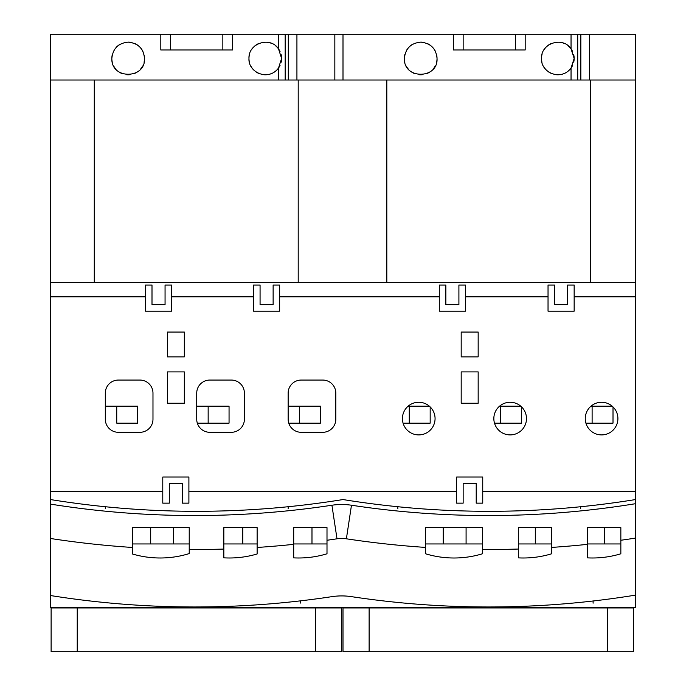 <?xml version="1.0" encoding="UTF-8"?>
<svg xmlns="http://www.w3.org/2000/svg" width="686" height="686" viewBox="0 0 686 686"><rect width="100%" height="100%" fill="white"/><g stroke="black" fill="none" stroke-linecap="round" stroke-linejoin="round"><path stroke-width="1.03" d="M167.35 356.874L184.328 356.874L184.328 332.058L167.35 332.058L167.35 356.874M145.475 296.798L50.464 296.798L50.464 491.39L162.779 491.39M171.594 296.798L253.537 296.798M279.656 296.798L439.314 296.798M465.434 296.798L548.037 296.798M150.697 543.955L150.697 527.628L132.415 527.628L132.415 547.462A950.101 950.101 0 0 1 50.464 538.484L50.464 499.554A915.999 915.999 0 0 0 343 499.554A915.999 915.999 0 0 0 635.536 499.554L635.536 296.798L574.156 296.798M635.536 491.39L482.738 491.39M456.619 491.39L188.899 491.39M105.31 419.24A13.06 13.06 0 0 0 118.369 432.3L139.918 432.3A13.06 13.06 0 0 0 152.978 419.24L152.978 393.121A13.06 13.06 0 0 0 139.918 380.061L118.369 380.061A13.06 13.06 0 0 0 105.31 393.121L105.31 419.24M231.336 432.3A13.06 13.06 0 0 0 244.396 419.24L244.396 393.121A13.06 13.06 0 0 0 231.336 380.061L209.787 380.061A13.06 13.06 0 0 0 196.728 393.121L196.728 419.24A13.06 13.06 0 0 0 209.787 432.3L231.336 432.3M301.205 380.061A13.06 13.06 0 0 0 288.146 393.121L288.146 419.24A13.06 13.06 0 0 0 301.205 432.3L322.754 432.3A13.06 13.06 0 0 0 335.814 419.24L335.814 393.121A13.06 13.06 0 0 0 322.754 380.061L301.205 380.061M435.07 418.58A16.327 16.327 0 0 0 418.743 402.262A16.327 16.327 0 0 0 402.425 418.58A16.327 16.327 0 0 0 418.743 434.907A16.327 16.327 0 0 0 435.07 418.58M493.843 418.58A16.327 16.327 0 0 0 510.161 434.907A16.327 16.327 0 0 0 526.488 418.58A16.327 16.327 0 0 0 510.161 402.262A16.327 16.327 0 0 0 493.843 418.58M585.261 418.58A16.327 16.327 0 0 0 601.579 434.907A16.327 16.327 0 0 0 617.906 418.58A16.327 16.327 0 0 0 601.579 402.262A16.327 16.327 0 0 0 585.261 418.58M167.35 403.239L184.328 403.239L184.328 371.898L167.35 371.898L167.35 403.239M461.189 403.239L478.168 403.239L478.168 371.898L461.189 371.898L461.189 403.239M461.189 356.874L478.168 356.874L478.168 332.058L461.189 332.058L461.189 356.874M188.899 503.147L188.899 477.027L162.779 477.027L162.779 503.147L169.305 503.147L169.305 483.553L182.365 483.553L182.365 503.147L188.899 503.147M50.464 499.554L50.464 491.39M635.536 296.798L635.536 34.3L589.463 34.3L589.463 80.013L635.536 80.013M50.464 296.798L50.464 282.435L635.536 282.435M50.464 538.484L50.464 607.299L635.536 607.299L635.536 538.081A950.101 950.101 0 0 1 620.847 540.259L620.847 527.628L587.542 527.628L620.847 527.628L620.847 553.791A97.952 97.952 0 0 1 587.542 557.872L587.542 527.628M635.536 499.554L635.536 538.081M176.431 511.079L178.592 511.13M181.962 511.19L186.3 511.25M190.562 511.284L191.317 511.293M196.711 511.31L197.414 511.31M207.121 511.25L211.468 511.19M214.864 511.13L216.939 511.087M123.446 508.369L125.521 508.532M125.221 508.515L124.492 508.455M123.866 508.403L121.045 508.172M117.332 507.863L112.958 507.469M108.071 507.005L103.037 506.5M98.064 505.976L93.562 505.479M89.737 505.042L86.839 504.69M85.013 504.467L87.156 504.733M90.518 505.128L94.848 505.625M98.844 506.062L99.882 506.174M105.31 508.592L105.31 506.731L106.287 506.834M110.18 507.211L110.678 507.254M115.702 507.717L120.059 508.094M306.299 504.733L308.366 504.476M308.023 504.519L307.354 504.604M306.702 504.682L303.889 505.016M300.176 505.445L295.812 505.934M290.933 506.448L285.899 506.954M280.908 507.434L276.407 507.837M272.574 508.163L269.675 508.395M267.849 508.54L270.01 508.369M273.371 508.094L277.71 507.717M281.852 507.348L282.735 507.263M288.146 508.592L288.146 506.731L288.875 506.662M298.564 505.633L302.912 505.136M216.647 511.087L215.884 511.104M215.293 511.121L212.471 511.173M208.75 511.233L204.377 511.276M199.497 511.302L194.472 511.302M189.49 511.276L184.988 511.233M181.155 511.173L178.249 511.121M598.835 504.733L600.902 504.476M600.567 504.519L599.898 504.604M599.238 504.682L596.426 505.016M592.713 505.445L588.348 505.934M583.469 506.448L578.435 506.954M573.453 507.434L568.943 507.837M565.118 508.163L562.211 508.395M560.385 508.54L562.546 508.369M565.916 508.094L570.246 507.717M574.388 507.348L575.28 507.263M580.69 508.592L580.69 506.731L581.411 506.662M591.1 505.633L595.457 505.136M415.99 508.369L418.066 508.532M417.757 508.515L417.028 508.455M416.402 508.403L413.589 508.172M409.876 507.863L405.495 507.469M400.615 507.005L395.582 506.5M390.6 505.976L386.098 505.479M382.274 505.042L379.375 504.69M377.549 504.467L379.692 504.733M383.054 505.128L387.393 505.625M391.38 506.062L392.418 506.174M397.854 508.592L397.854 506.731L398.832 506.834M402.716 507.211L403.214 507.254M408.247 507.717L412.595 508.094M507.4 511.13L509.475 511.087M509.183 511.087L508.42 511.104M507.829 511.121L505.007 511.173M501.295 511.233L496.913 511.276M492.034 511.302L487.009 511.302M482.026 511.276L477.525 511.233M473.692 511.173L470.785 511.121M468.967 511.079L471.136 511.13M474.506 511.19L478.837 511.25M483.098 511.284L483.862 511.293M489.255 511.31L489.958 511.31M499.657 511.25L504.004 511.19M635.536 503.695A916.144 916.144 0 0 1 351.472 505.23A65.299 65.299 0 0 0 331.921 505.23A916.144 916.144 0 0 1 50.464 504.116M443.233 543.955L443.233 527.628L425.603 527.628L425.603 547.419A950.101 950.101 0 0 1 346.387 538.802A31.342 31.342 0 0 0 337.006 538.802A950.101 950.101 0 0 1 326.999 540.259L326.999 553.791A97.952 97.952 0 0 1 293.702 557.872L293.702 544.341A950.101 950.101 0 0 1 257.13 547.462L257.13 543.955L223.833 543.955M587.542 544.341A950.101 950.101 0 0 1 551.63 547.419L551.63 527.628L518.324 527.628L551.63 527.628M425.603 527.628L482.412 527.628L482.412 549.486A950.101 950.101 0 0 0 518.324 549.04L518.324 527.628M482.412 543.955L425.603 543.955L425.603 553.791A97.952 97.952 0 0 0 482.412 553.791L482.412 549.486M189.225 527.628L189.225 553.585A97.952 97.952 0 0 1 132.415 553.979L132.415 527.628L189.225 527.628L173.549 527.628L173.549 543.955M223.833 527.628L257.13 527.628L223.833 527.628L223.833 557.838A97.952 97.952 0 0 0 257.13 553.979L257.13 527.628M293.702 527.628L326.999 527.628L293.702 527.628L293.702 544.341M482.412 527.628L466.086 527.628L466.086 543.955M132.415 543.955L189.225 543.955M293.702 543.955L326.999 543.955M518.324 543.955L551.63 543.955L551.63 553.791A97.952 97.952 0 0 1 518.324 557.872L518.324 549.04M587.542 543.955L620.847 543.955M50.464 595.534A916.144 916.144 0 0 0 331.921 596.649A65.299 65.299 0 0 1 351.472 596.649A916.144 916.144 0 0 0 635.536 595.114M223.833 549.066A950.101 950.101 0 0 1 189.225 549.495M326.999 540.259L326.999 527.628M50.464 282.435L50.464 34.3L160.816 34.3L160.816 49.975L232.648 49.975L232.648 34.3L278.499 34.3L278.499 48.869A16.327 16.327 0 0 0 275.386 45.628M183.342 606.896L182.759 606.896M182.347 606.887L181.601 606.878M180.967 606.87L178.103 606.818M174.33 606.741L169.879 606.63M164.923 606.484L159.821 606.304M154.762 606.098L150.191 605.884M146.298 605.687L143.357 605.524M141.891 605.446L142.851 605.498M143.254 605.524L146.109 605.678M149.848 605.867L152.738 606.004M154.196 606.072L159.152 606.278M164.58 606.475L169.648 606.63M169.905 606.63L174.115 606.741M177.974 606.818L180.915 606.861M252.559 605.146L251.959 605.181M251.556 605.206L250.827 605.258M250.184 605.292L247.32 605.464M243.547 605.669L239.105 605.901M234.149 606.124L229.047 606.33M223.988 606.501L219.409 606.638M215.515 606.733L212.574 606.801L215.515 606.733M210.113 606.844L210.696 606.836M211.108 606.827L212.068 606.81M212.471 606.801L215.327 606.741M219.074 606.647L221.947 606.57M223.413 606.518L228.378 606.355M233.797 606.141L243.333 605.687M250.107 605.301L247.157 605.472L250.124 605.292M321.777 598.123L321.177 598.209M320.705 598.278L320.122 598.355M319.402 598.458L316.538 598.844M312.773 599.341L308.331 599.907M303.375 600.507L298.264 601.108M293.205 601.665L288.626 602.154M284.741 602.54L281.792 602.831L284.741 602.54M279.939 603.003L279.331 603.063M280.325 602.968L281.269 602.874M281.689 602.84L284.544 602.565M288.283 602.188L291.07 601.896M292.622 601.733L297.587 601.185M303.032 600.55L308.108 599.933M308.34 599.907L312.559 599.367M475.887 606.878L475.295 606.87M474.883 606.87L474.137 606.853M473.512 606.844L470.639 606.793M466.866 606.716L462.424 606.596M457.468 606.441L452.357 606.253M447.306 606.038L442.727 605.824M438.843 605.618L435.893 605.455M434.427 605.369L435.387 605.421M435.799 605.446L438.646 605.609M442.393 605.807L445.274 605.944M446.732 606.012L451.697 606.227M457.116 606.433L462.184 606.587M462.441 606.596L466.652 606.707M470.51 606.793L473.451 606.844M614.313 598.303L613.713 598.389M613.241 598.458L612.658 598.535M611.938 598.629L609.074 599.015M595.92 600.662L590.8 601.253M585.741 601.811L581.162 602.282M577.278 602.668L574.328 602.951L577.278 602.668M572.476 603.123L571.875 603.183M572.861 603.088L573.813 603.003M574.233 602.96L577.08 602.685M580.819 602.317L583.606 602.034M585.158 601.871L590.123 601.33M595.568 600.704L600.644 600.096M608.945 599.032L611.878 598.638M545.096 605.223L544.495 605.266M544.101 605.292L543.363 605.335M542.72 605.369L539.856 605.532M536.083 605.738L531.641 605.961M526.685 606.175L521.583 606.381M516.524 606.544L511.945 606.673M508.06 606.767L505.11 606.818L508.06 606.767M502.658 606.861L503.232 606.853M503.644 606.844L504.613 606.827M505.007 606.827L507.863 606.767M511.61 606.681L514.483 606.604M515.958 606.561L520.914 606.398M526.342 606.192L535.869 605.747M539.728 605.541L542.669 605.378M608.911 599.041L611.861 598.646M539.702 605.549L542.643 605.378M470.485 606.793L473.426 606.844M596.263 505.042L599.161 504.69M600.987 504.467L601.579 504.399M413.426 508.163L416.325 508.395M418.151 508.54L418.743 508.592M504.845 511.173L507.751 511.121M509.569 511.079L510.161 511.07M120.882 508.163L123.789 508.395M125.615 508.54L126.207 508.592M303.726 505.042L306.625 504.69M308.451 504.467L309.043 504.399M212.308 511.173L215.215 511.121M217.033 511.079L217.625 511.07M116.74 406.181L116.74 423.151L137.637 423.151L137.637 406.181L105.31 406.181M613.01 406.927L613.01 423.151L585.913 423.151L595.379 423.151L592.112 423.151L592.112 406.181M590.972 406.181L612.195 406.181M499.554 406.181L520.777 406.181M521.592 406.927L521.592 423.151L494.495 423.151L503.961 423.151L500.694 423.151L500.694 406.181M430.173 406.927L430.173 423.151L403.076 423.151L412.543 423.151L409.276 423.151L409.276 406.181M408.136 406.181L429.359 406.181M196.728 406.181L229.055 406.181L229.055 423.151L197.336 423.151L211.425 423.151L208.158 423.151L208.158 406.181M288.146 406.181L320.473 406.181L320.473 423.151L288.755 423.151L302.843 423.151L299.576 423.151L299.576 406.181M177.94 606.818L180.89 606.861M343 80.013L343 34.3L288.3 34.3L288.3 80.013L589.463 80.013M50.464 80.013L288.3 80.013M589.463 34.3L525.184 34.3L525.184 49.975L525.184 34.3L515.392 34.3L515.392 49.975M343 34.3L515.392 34.3M288.3 34.3L278.499 34.3M232.648 49.975L232.648 34.3L222.847 34.3L222.847 49.975M160.816 49.975L160.816 34.3L222.847 34.3M453.352 49.975L453.352 34.3L453.352 49.975L525.184 49.975M573.719 62.203A16.327 16.327 0 0 0 574.156 58.464L571.044 68.051C561.028 81.583 540.551 72.527 541.511 58.464C540.74 43.081 562.983 36.126 571.044 48.869A16.327 16.327 0 0 0 567.922 45.628M404.911 54.323A16.327 16.327 0 0 0 404.38 58.464C405.4 48.526 410.871 43.081 420.775 42.138C430.757 43.244 436.176 48.68 437.033 58.464C438.32 79.199 403.557 79.799 404.38 58.464A16.327 16.327 0 0 0 404.843 62.306M406.284 66.105A16.327 16.327 0 0 0 408.564 69.372M411.549 71.979A16.327 16.327 0 0 0 415.073 73.779M418.975 74.697A16.327 16.327 0 0 0 422.919 74.637M426.718 73.634A16.327 16.327 0 0 0 430.113 71.798M432.995 69.209A16.327 16.327 0 0 0 435.207 65.959M436.588 62.246A16.327 16.327 0 0 0 436.665 55.009M435.481 51.519A16.327 16.327 0 0 0 433.518 48.346M430.945 45.748A16.327 16.327 0 0 0 427.935 43.827M424.548 42.592A16.327 16.327 0 0 0 420.775 42.138M412.646 44.264A16.327 16.327 0 0 0 409.208 46.871M406.901 49.752A16.327 16.327 0 0 0 406.549 50.327M542.129 54.005A16.327 16.327 0 0 0 541.957 62.263M543.372 66.036A16.327 16.327 0 0 0 545.636 69.312M548.586 71.919A16.327 16.327 0 0 0 552.007 73.711M555.849 74.663A16.327 16.327 0 0 0 560.008 74.637M562.7 74.045A16.327 16.327 0 0 0 564.235 73.479M568.051 71.198A16.327 16.327 0 0 0 572.596 65.436M572.587 51.476A16.327 16.327 0 0 0 571.044 48.869L574.156 58.464A16.327 16.327 0 0 0 573.719 54.7M564.021 43.355A16.327 16.327 0 0 0 559.639 42.232M550.807 43.724A16.327 16.327 0 0 0 547.025 46.228M545.704 47.54A16.327 16.327 0 0 0 544.024 49.761M249.593 54.005A16.327 16.327 0 0 0 249.421 62.263M250.836 66.036A16.327 16.327 0 0 0 253.1 69.312M256.05 71.919A16.327 16.327 0 0 0 259.471 73.711M263.313 74.663A16.327 16.327 0 0 0 267.471 74.637M270.155 74.045A16.327 16.327 0 0 0 271.69 73.479M275.506 71.198A16.327 16.327 0 0 0 280.051 65.436M281.183 62.203A16.327 16.327 0 0 0 281.183 54.7M280.051 51.476A16.327 16.327 0 0 0 278.499 48.869L281.62 58.464L278.499 68.051C268.492 81.583 248.015 72.527 248.967 58.464C248.203 43.081 270.447 36.126 278.499 48.869M271.476 43.355A16.327 16.327 0 0 0 267.103 42.232M258.262 43.724A16.327 16.327 0 0 0 254.48 46.228M253.16 47.54A16.327 16.327 0 0 0 251.479 49.761M112.375 54.323A16.327 16.327 0 0 0 112.298 62.306M113.739 66.105A16.327 16.327 0 0 0 116.028 69.372M119.012 71.979A16.327 16.327 0 0 0 122.537 73.779M126.438 74.697A16.327 16.327 0 0 0 130.374 74.637M134.182 73.634A16.327 16.327 0 0 0 137.577 71.798M140.459 69.209A16.327 16.327 0 0 0 142.662 65.959M144.051 62.246A16.327 16.327 0 0 0 144.12 55.009M142.945 51.519A16.327 16.327 0 0 0 140.982 48.346M138.401 45.748A16.327 16.327 0 0 0 135.399 43.827M132.004 42.592A16.327 16.327 0 0 0 128.231 42.138M120.11 44.264A16.327 16.327 0 0 0 116.671 46.871M114.365 49.752A16.327 16.327 0 0 0 114.013 50.327M111.844 58.464C112.864 48.526 118.326 43.081 128.231 42.138C138.22 43.244 143.64 48.68 144.489 58.464C145.784 79.199 111.021 79.799 111.844 58.464M170.608 34.3L170.608 49.975M463.153 34.3L463.153 49.975M420.99 74.783L420.432 74.783M128.454 74.783L127.888 74.783M590.74 282.435L590.74 80.013M386.818 282.435L386.818 80.013M298.204 282.435L298.204 80.013M94.282 282.435L94.282 80.013M145.475 285.05L145.475 311.17L171.594 311.17L171.594 285.05L165.06 285.05L165.06 304.635L152 304.635L152 285.05L145.475 285.05M253.537 285.05L253.537 311.17L279.656 311.17L279.656 285.05L273.131 285.05L273.131 304.635L260.071 304.635L260.071 285.05L253.537 285.05M439.314 285.05L439.314 311.17L465.434 311.17L465.434 285.05L458.908 285.05L458.908 304.635L445.849 304.635L445.849 285.05L439.314 285.05M548.037 285.05L548.037 311.17L574.156 311.17L574.156 285.05L567.631 285.05L567.631 304.635L554.571 304.635L554.571 285.05L548.037 285.05M463.153 483.553L476.213 483.553L476.213 503.147L482.738 503.147L482.738 477.027L456.619 477.027L456.619 503.147L463.153 503.147L463.153 483.553M242.767 527.628L242.767 543.955M311.984 527.628L311.984 543.955M535.303 527.628L535.303 543.955M604.52 527.628L604.52 543.955M77.235 651.7L51.116 651.7L51.116 607.95L341.697 607.95L341.697 651.7L77.235 651.7L77.235 607.95M369.119 651.7L343 651.7L343 607.95L633.581 607.95L633.581 651.7L369.119 651.7L369.119 607.95M162.119 606.39L162.119 606.896M231.336 606.244L231.336 606.844M300.554 600.842L300.554 603.063M454.664 606.338L454.664 606.878M593.098 600.996L593.098 603.183M523.881 606.295L523.881 606.861M346.387 538.802L351.472 505.23M337.006 538.802L331.921 505.23M571.044 68.051L571.044 80.013M571.044 34.3L571.044 48.869M577.715 34.3L577.715 80.013M580.836 34.3L580.836 80.013M285.179 34.3L285.179 80.013M278.499 68.051L278.499 80.013M296.927 34.3L296.927 80.013M334.837 34.3L334.837 80.013M315.577 651.7L315.577 607.95M607.462 651.7L607.462 607.95"/></g></svg>
